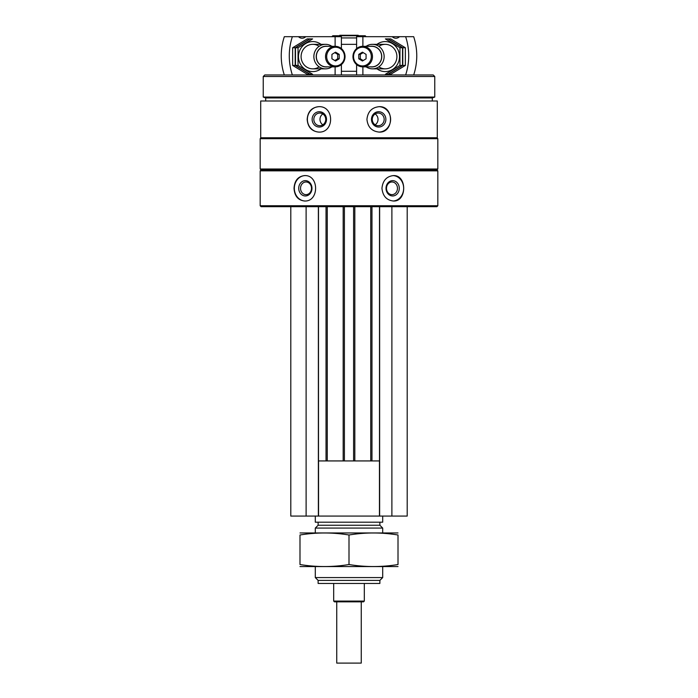 <?xml version="1.0" encoding="UTF-8"?>
<svg xmlns="http://www.w3.org/2000/svg" width="698" height="698" viewBox="0 0 698 698"><rect width="100%" height="100%" fill="white"/><g stroke="black" fill="none" stroke-linecap="round" stroke-linejoin="round"><path stroke-width="1.05" d="M260.171 205.762L261.087 206.687L436.913 206.687L437.829 205.762L437.829 170.844L260.171 170.844L260.171 205.762L437.829 205.762M260.703 101.001L437.297 101.001L437.297 137.759L260.703 137.759L260.703 101.001M318.803 106.672C311.657 107.44 307.774 111.671 307.172 119.384C307.783 127.097 311.657 131.337 318.803 132.097C334.525 132.864 334.56 105.922 318.803 106.672M379.197 106.672C371.842 107.44 367.759 111.671 366.939 119.384C367.759 127.097 371.851 131.337 379.197 132.097C394.239 132.864 394.274 105.922 379.197 106.672M304.581 175.591C298.055 176.358 294.539 180.599 294.033 188.303C294.539 196.016 298.055 200.256 304.581 201.015C319.256 201.792 319.291 174.84 304.581 175.591M393.419 175.591C386.579 176.358 382.757 180.599 381.954 188.303C382.766 196.016 386.587 200.256 393.419 201.015C407.1 201.792 407.135 174.84 393.419 175.591M260.171 170.844L261.087 169.928L436.913 169.928L437.829 170.844M260.171 169.003L437.829 169.003L437.829 138.684L260.171 138.684L260.171 169.003L261.087 169.928M261.087 137.759L260.171 138.684M265.685 101.001L265.685 97.938L432.315 97.938L434.767 97.048L434.767 76.501L263.233 76.501L263.233 97.048L434.767 97.048M265.685 97.938L263.233 97.048M263.233 76.501L264.76 74.965L433.24 74.965L434.767 76.501M331.864 36.68L332.789 35.755L365.211 35.755L366.136 36.68M341.392 37.928L356.608 37.928M304.965 201.007A12.712 11.011 90 0 1 294.338 188.303A12.712 11.011 90 0 1 304.965 175.599M298.718 188.303A7.661 6.631 90 0 1 308.664 181.672A7.661 6.631 90 0 1 308.664 194.934A7.661 6.631 90 0 1 298.718 188.303M300.533 188.303A6.334 5.479 90 0 1 306.012 181.977A6.334 5.479 90 0 1 311.5 188.303A6.334 5.479 90 0 1 306.012 194.637A6.334 5.479 90 0 1 300.533 188.303M393.035 175.599A12.712 11.011 -90 0 1 403.662 188.303A12.712 11.011 -90 0 1 393.035 201.007M386.02 188.303A7.661 6.631 -90 0 1 395.967 181.672A7.661 6.631 -90 0 1 395.967 194.934A7.661 6.631 -90 0 1 386.02 188.303M386.5 188.303A6.334 5.479 -90 0 1 391.988 181.977A6.334 5.479 -90 0 1 397.467 188.303A6.334 5.479 -90 0 1 391.988 194.637A6.334 5.479 -90 0 1 386.5 188.303M319.065 132.088A12.712 11.945 90 0 1 307.382 119.384A12.712 11.945 90 0 1 319.056 106.672M312.128 119.384A7.661 7.198 90 0 1 322.921 112.753A7.661 7.198 90 0 1 322.921 126.015A7.661 7.198 90 0 1 312.128 119.384M313.83 119.384A6.334 5.95 90 0 1 319.78 113.05A6.334 5.95 90 0 1 325.73 119.384A6.334 5.95 90 0 1 319.78 125.719A6.334 5.95 90 0 1 313.83 119.384M322.851 124.802A6.334 5.95 90 0 1 322.851 113.957M378.944 106.672A12.712 11.945 -90 0 1 390.618 119.384A12.712 11.945 -90 0 1 378.944 132.088M371.476 119.384A7.661 7.198 -90 0 1 382.277 112.753A7.661 7.198 -90 0 1 382.277 126.015A7.661 7.198 -90 0 1 371.476 119.384M372.27 119.384A6.334 5.95 -90 0 1 378.22 113.05A6.334 5.95 -90 0 1 384.17 119.384A6.334 5.95 -90 0 1 378.22 125.719A6.334 5.95 -90 0 1 372.27 119.384M375.149 113.957A6.334 5.95 -90 0 1 375.149 124.802M290.796 206.687L290.796 516.066L407.204 516.066L407.204 206.687M306.117 206.687L306.117 516.066M318.367 206.687L318.367 516.066M327.249 206.687L327.249 460.933M343.18 206.687L343.18 460.933M354.82 206.687L354.82 460.933M370.751 206.687L370.751 460.933M379.633 206.687L379.633 516.066M391.883 206.687L391.883 516.066M318.367 460.933L379.633 460.933M318.55 460.933L318.55 516.066M379.45 460.933L379.45 516.066M379.878 580.396L318.122 580.396L318.122 583.458L379.878 583.458L379.878 580.396L382.696 577.578L382.696 566.61M318.122 580.396L315.304 577.578L382.696 577.578M315.304 532.914L315.304 528.072L382.696 528.072L382.696 532.914M315.304 577.578L315.304 566.61M315.304 528.072L318.122 525.254L379.878 525.254L382.696 528.072M318.122 525.254L318.122 522.191M315.304 516.066L315.304 522.191L382.696 522.191L382.696 516.066M405.634 36.68L413.678 36.68A58.204 55.351 90 0 1 413.678 74.965L405.634 74.965A58.204 55.351 -90 0 0 405.634 36.68L392.25 36.68A5.514 5.244 -90 0 0 399.509 36.68M362.881 46.33L362.881 36.68L392.32 36.68M362.881 74.965L362.881 66.851M356.608 48.59L356.608 36.68L362.881 36.68M356.608 74.965L356.608 64.591M366.075 58.798L362.437 61.005L358.789 58.798L358.789 54.374L362.437 52.167L366.075 54.374L366.075 58.798M353.546 56.59A9.344 8.882 -90 0 0 366.878 64.678A9.344 8.882 -90 0 0 366.878 48.494A9.344 8.882 -90 0 0 353.546 56.59M366.11 66.851A12.25 11.657 -90 0 0 372.479 68.84A12.25 11.657 -90 0 0 384.136 56.59A12.25 11.657 -90 0 0 372.479 44.332A12.25 11.657 -90 0 0 366.11 46.33M370.455 66.851A10.374 9.868 -90 0 0 381.762 56.59A10.374 9.868 -90 0 0 370.455 46.33M362.716 66.851L371.903 66.851A10.261 9.763 -90 0 0 381.658 56.59A10.261 9.763 -90 0 0 371.903 46.33L362.716 46.33A10.261 9.763 -90 0 0 352.961 56.59A10.261 9.763 -90 0 0 362.716 66.851A10.261 9.763 -90 0 0 372.479 56.59A10.261 9.763 -90 0 0 362.716 46.33M363.187 60.552L360.308 58.798L358.789 58.798M360.308 58.798L360.308 54.374L358.789 54.374M360.308 54.374L363.187 52.629M390.784 38.905L405.346 47.743L405.346 65.429L390.784 74.276L388.228 74.276L402.798 65.429L402.798 47.743L388.228 38.905L390.784 38.905M402.798 47.743L405.346 47.743M402.798 65.429L405.346 65.429M387.94 38.905L402.51 47.743L402.51 65.429L387.94 74.276L385.392 74.276L399.954 65.429L399.954 47.743L385.392 38.905L387.94 38.905M376.999 68.84A15.007 14.274 -90 0 0 391.805 69.922A15.007 14.274 -90 0 0 399.518 56.59A15.007 14.274 -90 0 0 391.805 43.259A15.007 14.274 -90 0 0 376.999 44.332M378.866 66.842A12.25 11.657 -90 0 0 390.784 67.366A12.25 11.657 -90 0 0 396.9 56.59A12.25 11.657 -90 0 0 390.784 45.806A12.25 11.657 -90 0 0 378.866 46.338M399.954 47.743L402.51 47.743M399.954 65.429L402.51 65.429M284.322 74.965A58.204 55.351 -90 0 1 284.322 36.68L292.366 36.68A58.204 55.351 90 0 0 292.366 74.965L284.322 74.965M335.119 74.965L335.119 66.851M335.119 46.33L335.119 36.68L341.392 36.68L341.392 48.59M292.366 36.68L298.491 36.68A5.514 5.244 90 0 0 305.75 36.68L335.119 36.68M305.75 36.68L298.491 36.68M341.392 74.965L341.392 64.591M331.925 54.374L335.564 52.167L339.211 54.374L339.211 58.798L335.564 61.005L331.925 58.798L331.925 54.374M344.454 56.59A9.344 8.882 90 0 0 331.122 48.494A9.344 8.882 90 0 0 331.122 64.678A9.344 8.882 90 0 0 344.454 56.59M331.89 46.33A12.25 11.657 90 0 0 325.521 44.332A12.25 11.657 90 0 0 313.864 56.59A12.25 11.657 90 0 0 325.521 68.84A12.25 11.657 90 0 0 331.89 66.851M327.545 46.33A10.374 9.868 90 0 0 316.238 56.59A10.374 9.868 90 0 0 327.545 66.851M335.284 46.33L326.097 46.33A10.261 9.763 90 0 0 316.342 56.59A10.261 9.763 90 0 0 326.097 66.851L335.284 66.851A10.261 9.763 90 0 0 345.039 56.59A10.261 9.763 90 0 0 335.284 46.33A10.261 9.763 90 0 0 325.521 56.59A10.261 9.763 90 0 0 335.284 66.851M334.813 52.629L337.692 54.374L339.211 54.374M337.692 54.374L337.692 58.798L339.211 58.798M337.692 58.798L334.813 60.552M307.216 74.276L292.654 65.429L292.654 47.743L307.216 38.905L309.772 38.905L295.202 47.743L295.202 65.429L309.772 74.276L307.216 74.276M295.202 65.429L292.654 65.429M295.202 47.743L292.654 47.743M310.06 74.276L295.49 65.429L295.49 47.743L310.06 38.905L312.608 38.905L298.046 47.743L298.046 65.429L312.608 74.276L310.06 74.276M321.001 44.332A15.007 14.274 90 0 0 306.195 43.259A15.007 14.274 90 0 0 298.482 56.59A15.007 14.274 90 0 0 306.195 69.922A15.007 14.274 90 0 0 321.001 68.84M319.134 46.338A12.25 11.657 90 0 0 307.216 45.806A12.25 11.657 90 0 0 301.1 56.59A12.25 11.657 90 0 0 307.216 67.366A12.25 11.657 90 0 0 319.134 66.842M298.046 65.429L295.49 65.429M298.046 47.743L295.49 47.743M361.25 601.833L361.25 663.1L336.75 663.1L336.75 601.833M364.312 601.074L333.688 601.074L334.447 601.833L363.553 601.833L364.312 601.074L364.312 583.458M333.688 601.074L333.688 583.458M339.813 35.755L339.813 35.266L358.187 35.266L358.187 35.755M339.813 35.266L358.187 35.266M341.392 71.292L356.608 71.292M341.392 44.332L356.608 44.332M299.992 566.567L398.008 566.567M299.992 564.534C299.992 567.212 299.992 567.212 299.992 564.534L299.992 534.991C299.992 532.312 299.992 532.312 299.992 534.991C316.325 532.312 332.667 532.312 349 534.991C365.333 532.312 381.675 532.312 398.008 534.991C398.008 532.312 398.008 532.312 398.008 534.991L398.008 564.534C398.008 567.212 398.008 567.212 398.008 564.534C381.675 567.212 365.333 567.212 349 564.534C332.667 567.212 316.325 567.212 299.992 564.534M349 564.534L349 534.991M299.992 532.958L398.008 532.958M318.497 206.687L318.497 460.933M326.027 206.687L326.027 460.933M344.402 206.687L344.402 460.933M353.598 206.687L353.598 460.933M371.973 206.687L371.973 460.933M379.503 206.687L379.503 460.933M436.913 169.928L437.829 169.003M436.913 137.759L437.829 138.684M432.315 101.001L432.315 97.938M379.878 525.254L379.878 522.191M385.244 44.332L372.479 44.332M385.244 68.84L372.479 68.84M312.756 68.84L325.521 68.84M312.756 44.332L325.521 44.332"/></g></svg>
